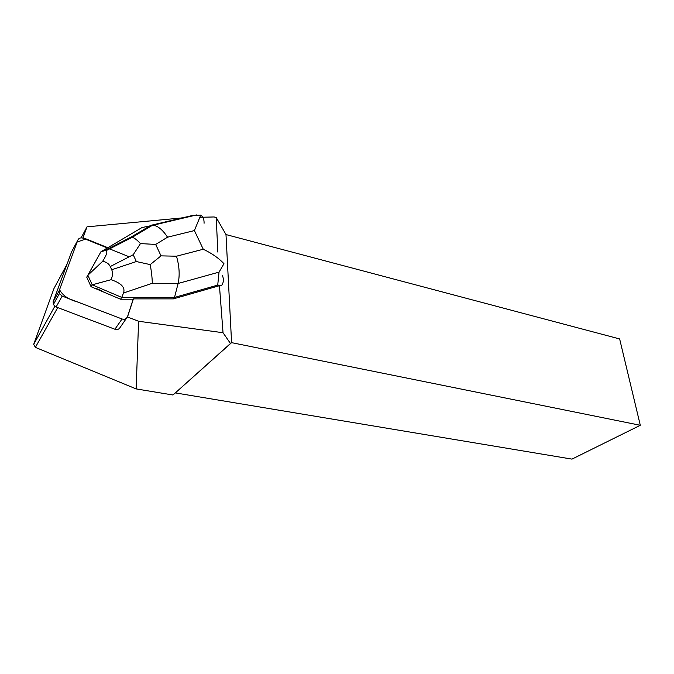 <?xml version="1.0" encoding="UTF-8"?>
<svg xmlns="http://www.w3.org/2000/svg" width="674" height="674" viewBox="0 0 674 674"><rect width="100%" height="100%" fill="white"/><g stroke="black" fill="none" stroke-linecap="round" stroke-linejoin="round"><path stroke-width="1.01" d="M126.291 318.524L120.039 327.564C118.944 329.375 117.234 329.931 114.9 329.241L56.094 306.982L53.356 304.564L53.162 301.682L71.646 251.731L77.864 240.054L59.186 290.671L59.396 293.611L62.176 296.08L122.045 318.996C124.656 319.746 126.451 319.046 127.428 316.898L133.418 298.868L173.412 298.868L219.446 285.692L223.035 332.729L230.474 343.496L231.586 342.645L640.3 425.286L619.642 338.946L225.992 234.56L231.586 342.645L172.982 394.998L136.14 388.906L35.368 347.371L33.7 344.321L53.979 288.497L67.097 264.023M114.9 329.241L122.045 318.996L77.165 301.817C68.571 299.526 62.699 295.49 59.539 289.719L77.131 242.033L85.48 239.11L107.377 247.981L83.349 238.251C80.728 237.425 78.9 238.032 77.864 240.054M217.845 252.084L216.211 217.525L214.13 216.961L200.026 217.289M81.116 237.863L87.03 226.835L185.165 217.643M181.104 217.736L181.542 218.502M87.03 226.835L83.045 237.695L107.832 247.712M133.418 298.868L127.496 316.999L138.6 321.262L223.035 332.729M219.446 285.692L221.721 285.296L217.719 285.102L219.042 272.127L178.096 283.484C179.916 275.27 179.377 266.171 176.478 256.204L203.262 249.245C211.906 253.348 218.814 258.176 223.979 263.728L219.042 272.127M225.992 234.56L216.211 217.525M129.181 256.811L109.584 248.874M173.412 298.868L174.515 297.436L121.75 297.394L120.536 299.214L91.057 286.703L86.744 277.174L91.344 268.934L88.842 273.433M95.497 288.152L101.142 290.545M33.7 344.321L54.821 306.291M640.3 425.286L571.982 459.12L175.467 392.917M230.474 343.496L172.982 394.998M57.728 307.605L35.368 347.371M136.14 388.906L138.6 321.262M150.209 264.604L136.35 261.546L133.208 254.738L140.462 243.592L155.677 244.426L161.019 255.867L150.209 264.604C151.507 271.774 152.206 277.991 152.299 283.274L178.096 283.484L174.515 297.436L217.719 285.102M120.536 299.214L133.182 299.205L129.391 310.882C128.111 314.236 127.748 320.63 122.028 318.996M204.087 223.254C204.188 219.513 203.085 216.792 200.768 215.082L194.398 230.575L167.548 237.197C162.805 229.994 158.053 225.992 153.284 225.192L141.97 227.568L100.923 251.781L91.319 268.96M222.504 275.624C223.878 279.365 223.608 282.583 221.721 285.296M104.209 250.804L100.923 251.781L87.856 275.27L102.667 261.301C106.635 254.907 107.773 251.368 106.071 250.677L104.209 250.804L130.941 237.147L150.909 225.318M123.502 293.013C125.474 287.571 121.328 283.131 111.067 279.71L92.186 284.832L121.75 297.394L123.502 293.013L152.299 283.274M92.186 284.773L87.89 275.27L86.744 277.174M92.186 284.832L91.057 286.703M102.667 261.301C106.458 262.076 108.994 263.829 110.258 266.55L111.724 269.752C112.954 272.498 112.735 275.826 111.067 279.71M151.06 225.284L192.141 215.562L200.768 215.082M140.462 243.592C137.201 240.045 134.463 237.947 132.256 237.299M132.247 237.299L130.941 237.147M53.162 301.682L59.186 290.671M62.176 296.08L56.094 306.982M167.548 237.197L155.677 244.426M161.019 255.867L176.478 256.204M203.262 249.245L194.398 230.575M133.208 254.738L110.258 266.55M111.724 269.752L136.35 261.546M53.356 304.564L59.396 293.611M196.623 214.93L153.284 225.192M152.728 225.141L132.315 237.256M106.071 250.677L132.171 237.341"/></g></svg>
